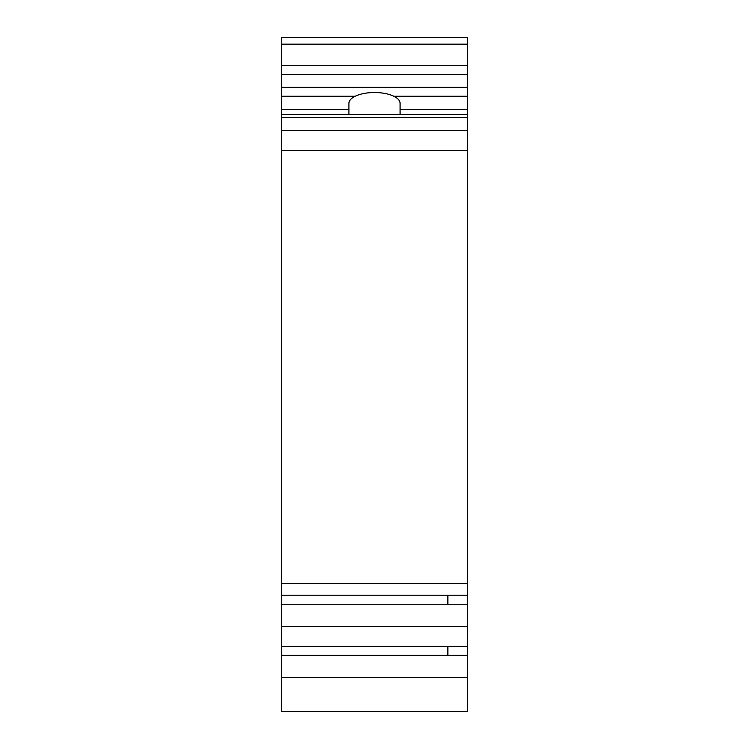 <?xml version="1.0" encoding="UTF-8"?>
<svg xmlns="http://www.w3.org/2000/svg" width="749" height="749" viewBox="0 0 749 749"><rect width="100%" height="100%" fill="white"/><g stroke="black" fill="none" stroke-linecap="round" stroke-linejoin="round"><path stroke-width="1.12" d="M400.088 114.634L400.088 103.334A25.588 10.814 180 0 0 374.5 92.52A25.588 10.814 180 0 0 348.912 103.334L348.912 114.634M281.324 65.285L281.324 87.352L467.676 87.352L467.676 37.45L281.324 37.45L281.324 65.285L467.676 65.285M348.912 109.523L281.324 109.523L281.324 711.55L467.676 711.55L467.676 87.352M281.324 109.523L281.324 87.352M281.324 655.309L467.676 655.309M281.324 604.256L467.676 604.256M281.324 711.522L467.676 711.522M281.324 677.573L467.676 677.573M281.324 646.275L467.676 646.275M281.324 626.52L467.676 626.52M281.324 595.221L467.676 595.221M281.324 583.405L467.676 583.405M447.874 595.221L447.874 604.256M447.874 646.275L447.874 655.309M467.676 109.523L400.088 109.523M467.676 96.218L393.768 96.218M355.232 96.218L281.324 96.218M281.324 150.671L467.676 150.671M281.324 130.495L467.676 130.495M281.324 117.752L467.676 117.752M281.324 74.572L467.676 74.572M281.324 44.172L467.676 44.172M281.324 114.634L467.676 114.634"/></g></svg>
